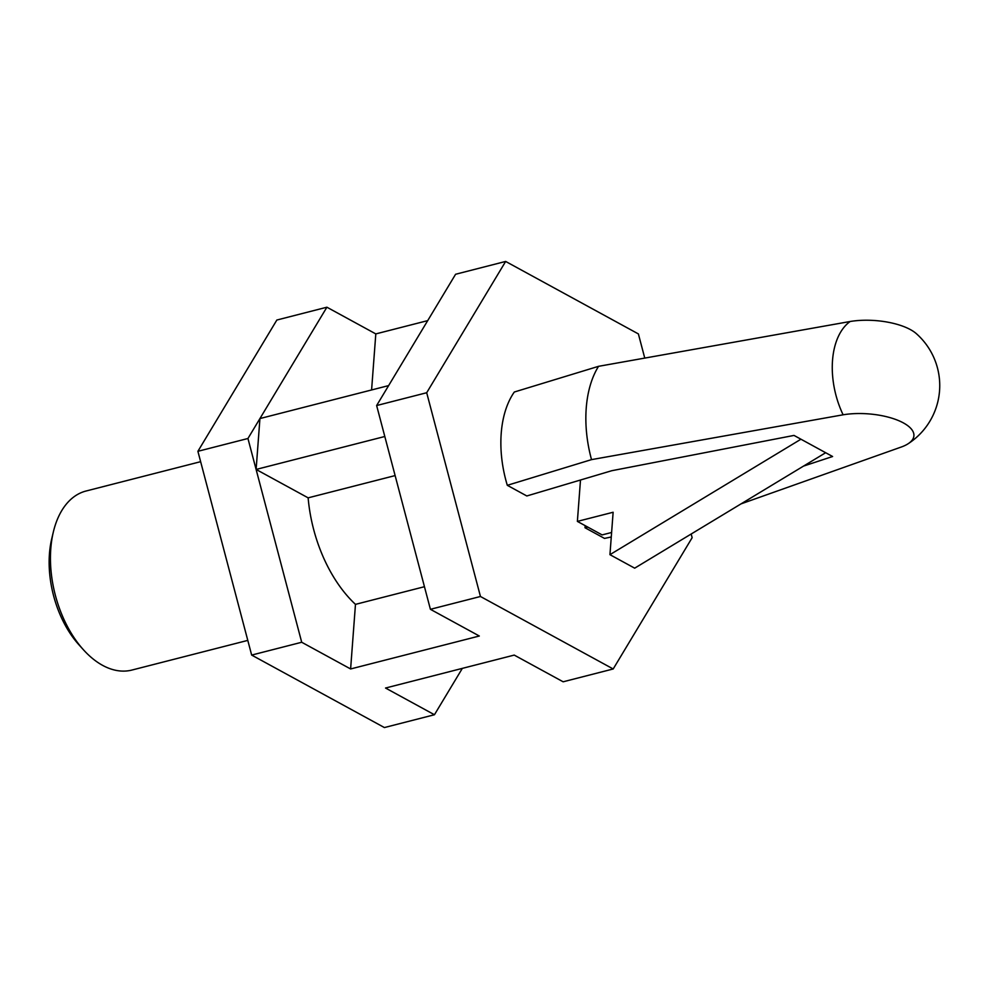 <?xml version="1.0" encoding="UTF-8"?>
<svg xmlns="http://www.w3.org/2000/svg" width="989" height="989" viewBox="0 0 989 989"><rect width="100%" height="100%" fill="white"/><g stroke="black" fill="none" stroke-linecap="round" stroke-linejoin="round"><path stroke-width="1.48" d="M598.543 366.326L514.317 392.015A92.41 55.619 -104.4 0 0 507.308 485.315L591.521 459.625A99.345 59.785 -104.4 0 1 586.23 408.16A99.345 59.785 -104.4 0 1 598.543 366.326L850.132 321.499A47.126 18.42 4.3 0 1 916.346 333.664A69.304 69.304 0 0 1 908.063 443.789A47.126 18.42 -175.7 0 0 899.73 421.104A47.126 18.42 -175.7 0 0 843.11 414.799A68.946 41.489 -104.4 0 1 850.132 321.499M611.264 536.978L604.514 538.412L585.018 527.755L585.167 525.654M200.631 461.678L86.055 491.014A92.41 55.619 75.6 0 0 53.319 532.082L51.737 538.758A83.175 50.056 75.6 0 0 49.45 553.766A83.175 50.056 75.6 0 0 78.848 644.692L83.447 649.785A92.41 55.619 75.6 0 0 131.908 670.06L247.794 640.39M53.319 532.082A92.41 55.619 75.6 0 0 50.785 548.759A92.41 55.619 75.6 0 0 83.447 649.785M507.308 485.315L526.816 495.971L611.82 470.702L794.006 435.42L832.602 456.51L803.55 466.091M691.175 534.011L692.152 537.695L613.192 668.972L480.456 596.491L426.692 392.732L505.651 261.442L638.387 333.923L644.692 357.845M376.636 405.539L384.808 436.495L256.114 469.441L259.934 418.557L247.942 438.498L301.707 642.257L251.663 655.077L197.899 451.305L276.858 320.028L326.902 307.208L259.934 418.557L388.628 385.599L376.636 405.539L426.692 392.732M384.808 436.495L430.413 609.311L479.319 636.014L350.613 668.96L355.471 604.366A115.515 69.514 -104.4 0 1 308.135 497.85L256.114 469.441M424.442 586.712L355.471 604.366M505.651 261.442L455.595 274.262L388.628 385.599M371.592 389.963L375.808 333.911L326.902 307.208M251.663 655.077L384.4 727.558L434.443 714.738L385.537 688.035L514.231 655.089L563.137 681.792L613.192 668.972M395.118 475.585L308.135 497.85M247.942 438.498L197.899 451.305M301.707 642.257L350.613 668.96M480.456 596.491L430.413 609.311M434.443 714.738L462.333 668.379M427.718 320.621L375.808 333.911M741.045 503.871L901.783 446.843A47.126 18.42 -175.7 0 0 908.063 443.789M591.521 459.625L843.11 414.799M587.862 527.125L585.018 527.755M580.494 480.011L577.378 521.401L613.131 512.253L609.941 554.668L634.678 568.168L825.667 452.715M577.378 521.401L602.116 534.913L611.61 532.478M609.941 554.668L800.942 439.215"/></g></svg>
